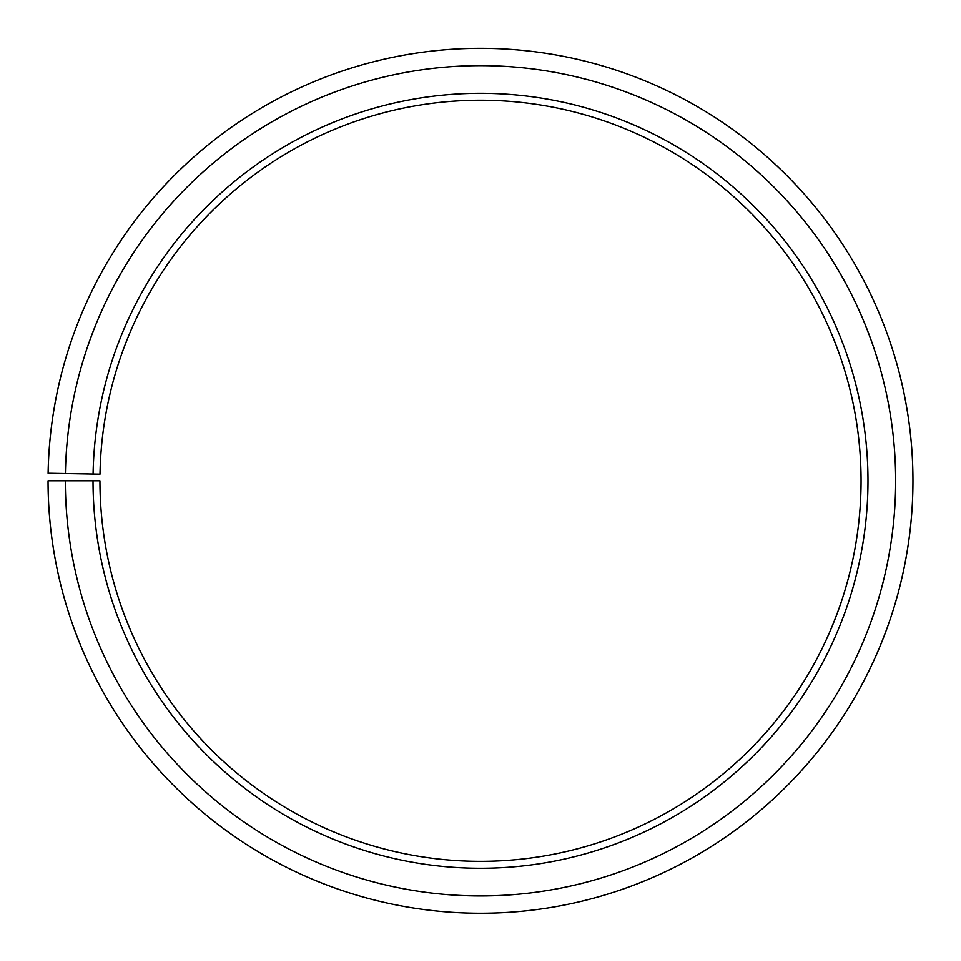 <?xml version="1.0" encoding="UTF-8"?>
<svg xmlns="http://www.w3.org/2000/svg" width="961" height="961" viewBox="0 0 961 961"><rect width="100%" height="100%" fill="white"/><g stroke="black" fill="none" stroke-linecap="round" stroke-linejoin="round"><path stroke-width="1.44" d="M861.056 480.788A380.556 380.556 0 0 0 483.815 100.244A380.556 380.556 0 0 0 100.004 474.145L93.085 474.025A387.475 387.475 0 0 1 483.876 93.325A387.475 387.475 0 0 1 867.975 480.788A387.475 387.475 0 0 1 480.5 868.263A387.475 387.475 0 0 1 93.025 480.788L99.944 480.788A380.556 380.556 0 0 0 480.5 861.344A380.556 380.556 0 0 0 861.056 480.788M65.408 473.533L48.11 473.232A432.45 432.45 0 0 1 484.272 48.35A432.45 432.45 0 0 1 912.95 480.788A432.45 432.45 0 0 1 480.5 913.238A432.45 432.45 0 0 1 48.05 480.788L65.348 480.788A415.152 415.152 0 0 0 480.5 895.94A415.152 415.152 0 0 0 895.652 480.788A415.152 415.152 0 0 0 484.128 65.648A415.152 415.152 0 0 0 65.408 473.533L93.085 474.025M65.348 480.788L93.025 480.788"/></g></svg>
